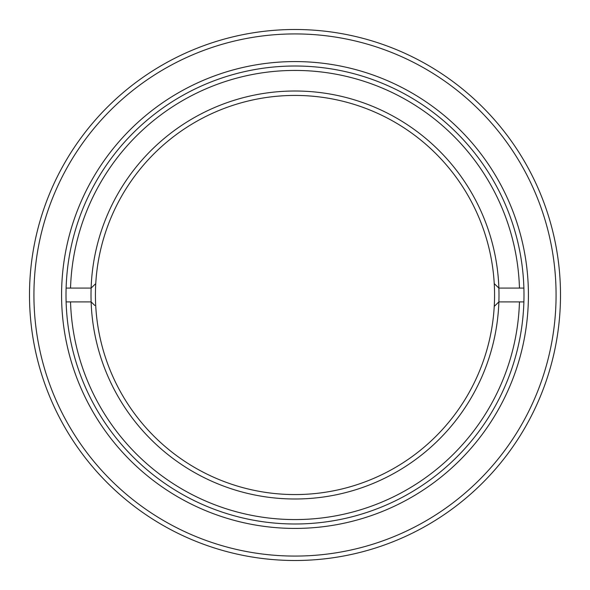 <?xml version="1.0" encoding="UTF-8"?>
<svg xmlns="http://www.w3.org/2000/svg" width="590" height="590" viewBox="0 0 590 590"><rect width="100%" height="100%" fill="white"/><g stroke="black" fill="none" stroke-linecap="round" stroke-linejoin="round"><path stroke-width="0.89" d="M61.581 295A233.419 233.419 0 0 1 295 61.581A233.419 233.419 0 0 1 528.419 295A233.419 233.419 0 0 1 295 528.419A233.419 233.419 0 0 1 61.581 295M523.994 295A228.994 228.994 0 0 0 295 66.006A228.994 228.994 0 0 0 66.006 295A228.994 228.994 0 0 0 295 523.994A228.994 228.994 0 0 0 523.994 295M33.925 295A261.075 261.075 0 0 0 295 556.075A261.075 261.075 0 0 0 556.075 295A261.075 261.075 0 0 0 295 33.925A261.075 261.075 0 0 0 33.925 295M560.5 295A265.5 265.5 0 0 1 295 560.5A265.5 265.5 0 0 1 29.5 295A265.5 265.5 0 0 1 295 29.5A265.5 265.5 0 0 1 560.5 295M495.172 305.487L494.243 306.387A199.568 199.568 0 0 0 295 95.433A199.568 199.568 0 0 0 95.757 306.387A199.568 199.568 0 0 0 295 494.568A199.568 199.568 0 0 0 494.243 306.387L498.875 301.91A203.993 203.993 0 0 1 295 498.993A203.993 203.993 0 0 1 91.126 288.082L66.11 288.082M519.466 288.09A224.569 224.569 0 0 0 295 70.431A224.569 224.569 0 0 0 70.535 288.082M95.757 283.613L91.126 288.082A203.993 203.993 0 0 1 295 91.008A203.993 203.993 0 0 1 498.875 288.082L523.891 288.082M523.891 301.91L498.875 301.91A203.993 203.993 0 0 0 498.875 288.082L494.243 283.613M94.828 305.487L91.126 301.91L70.535 301.91A224.569 224.569 0 0 0 295 519.569A224.569 224.569 0 0 0 519.466 301.918M66.11 301.91L70.535 301.91"/></g></svg>

